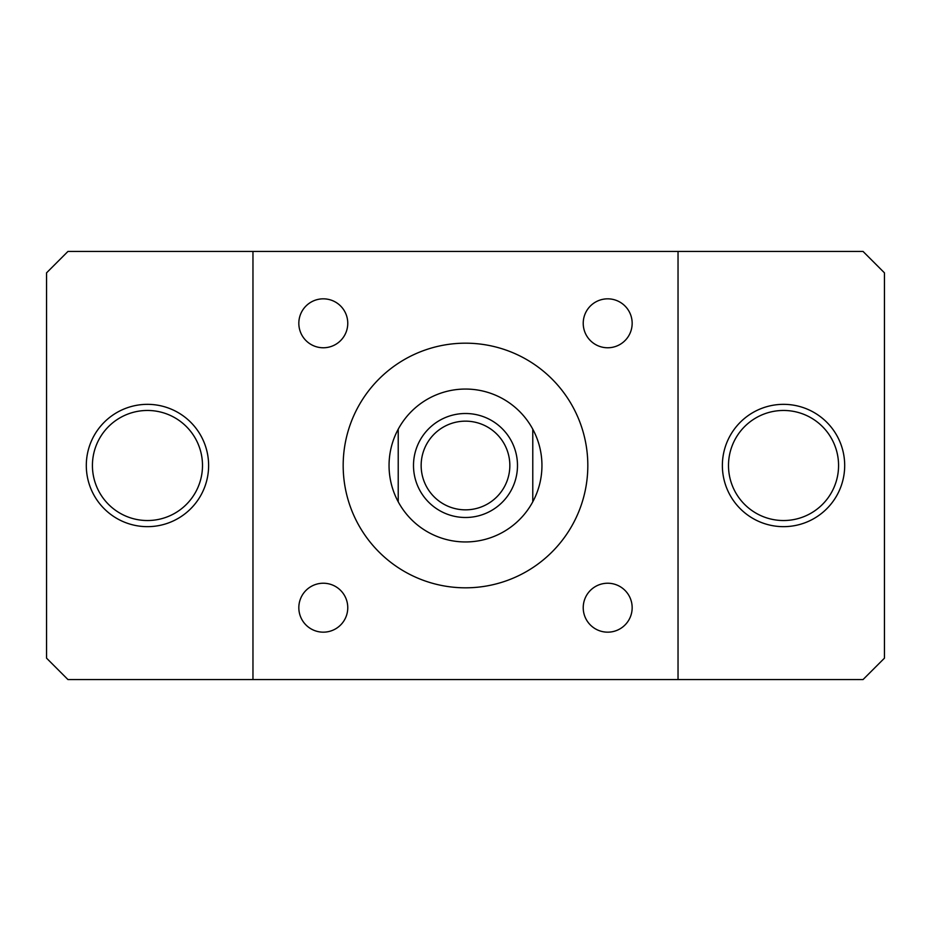 <?xml version="1.0" encoding="UTF-8"?>
<svg xmlns="http://www.w3.org/2000/svg" width="931" height="931" viewBox="0 0 931 931"><rect width="100%" height="100%" fill="white"/><g stroke="black" fill="none" stroke-linecap="round" stroke-linejoin="round"><path stroke-width="1.4" d="M252.964 679.56L67.951 679.56L46.55 658.159L46.55 272.841L67.951 251.44L863.049 251.44L884.45 272.841L884.45 658.159L863.049 679.56L252.964 679.56L252.964 251.44M343.178 465.5A122.322 122.322 0 0 0 526.655 571.436A122.322 122.322 0 0 0 526.655 359.564A122.322 122.322 0 0 0 343.178 465.5M678.036 251.44L678.036 679.56M632.161 607.699A24.462 24.462 0 0 1 595.468 628.89A24.462 24.462 0 0 1 595.468 586.507A24.462 24.462 0 0 1 632.161 607.699M347.763 607.699A24.462 24.462 0 0 1 311.07 628.89A24.462 24.462 0 0 1 311.07 586.507A24.462 24.462 0 0 1 347.763 607.699M632.161 323.301A24.462 24.462 0 0 1 595.468 344.493A24.462 24.462 0 0 1 595.468 302.11A24.462 24.462 0 0 1 632.161 323.301M347.763 323.301A24.462 24.462 0 0 1 311.07 344.493A24.462 24.462 0 0 1 311.07 302.11A24.462 24.462 0 0 1 347.763 323.301M517.485 465.5A51.985 51.985 0 0 1 439.502 510.525A51.985 51.985 0 0 1 439.502 420.475A51.985 51.985 0 0 1 517.485 465.5M398.224 429.191L398.224 501.809A76.447 76.447 0 0 1 465.5 389.053A76.447 76.447 0 0 1 532.776 501.809A76.447 76.447 0 0 1 398.224 501.809M532.776 501.809L532.776 429.191M509.839 465.5A44.339 44.339 0 0 0 443.331 427.096A44.339 44.339 0 0 0 443.331 503.904A44.339 44.339 0 0 0 509.839 465.5M92.425 465.5A55.045 55.045 0 0 1 174.981 417.833A55.045 55.045 0 0 1 174.981 513.167A55.045 55.045 0 0 1 92.425 465.5M86.304 465.5A61.155 61.155 0 0 0 178.042 518.462A61.155 61.155 0 0 0 178.042 412.538A61.155 61.155 0 0 0 86.304 465.5M728.496 465.5A55.045 55.045 0 0 1 811.052 417.833A55.045 55.045 0 0 1 811.052 513.167A55.045 55.045 0 0 1 728.496 465.5M722.375 465.5A61.155 61.155 0 0 0 814.113 518.462A61.155 61.155 0 0 0 814.113 412.538A61.155 61.155 0 0 0 722.375 465.5"/></g></svg>
